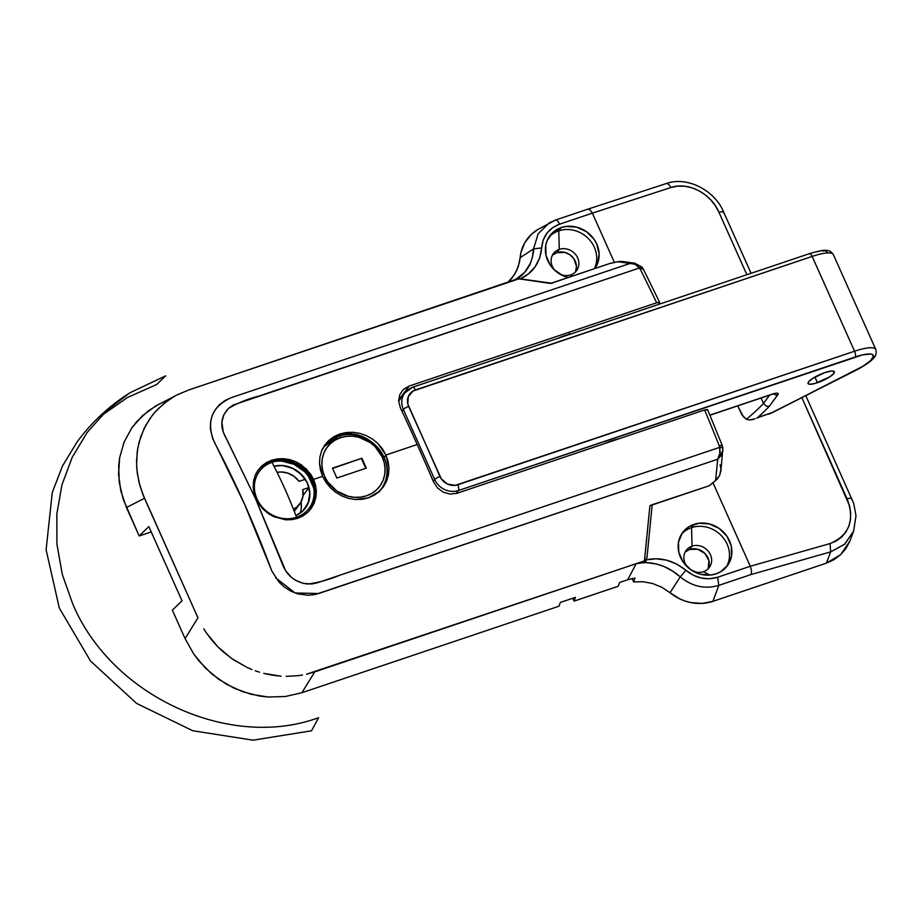 <?xml version="1.0" encoding="UTF-8"?>
<svg xmlns="http://www.w3.org/2000/svg" width="922" height="922" viewBox="0 0 922 922"><rect width="100%" height="100%" fill="white"/><g stroke="black" fill="none" stroke-linecap="round" stroke-linejoin="round"><path stroke-width="1.38" d="M257.872 470.451L261.606 466.129L266.262 462.671L271.621 460.228L277.487 458.879L283.665 458.683L295.87 461.761L301.436 464.907L310.483 473.873L313.595 479.382L315.578 485.237L316.361 491.276L315.923 497.212L314.275 502.87L311.509 507.987L307.706 512.39L303.015 515.882L297.656 518.337L291.767 519.662L285.659 519.812L273.546 516.585L263.127 509.186L259.082 504.276L255.982 498.767L253.999 492.936L253.181 486.954L253.573 481.065L255.152 475.498L257.872 470.451L261.606 466.129L271.621 460.228L283.665 458.683L289.842 459.652L295.87 461.761L306.381 468.998L313.595 479.382L322.585 476.351L319.508 463.363L319.934 456.897L321.663 450.789L324.648 445.234L328.762 440.486L339.757 433.997L352.999 432.303L359.799 433.363L366.437 435.68L372.557 439.137L377.997 443.632L385.926 455.03L384.267 457.289L385.926 455.03L417.182 444.508A928.708 344.874 -108.6 0 0 400.344 407.743L398.673 401.139L399.733 394.731L403.363 389.453L409.045 386.111L656.671 302.773A928.708 344.874 -108.6 0 0 640.237 269.201L639.442 267.979L233.289 404.988L228.437 408.458L223.827 414.681L221.868 422.184L223.297 432.188L255.625 498.894L253.181 486.954L253.573 481.065L255.152 475.498L258.321 469.805M324.648 445.234L328.762 440.486L333.879 436.682L339.757 433.997L346.211 432.522L352.999 432.303L359.799 433.363L366.437 435.68L372.557 439.137L377.997 443.632L382.503 448.991L385.926 455.03L388.093 461.473L388.957 468.122L388.473 474.646L386.664 480.869L383.61 486.493L379.426 491.334L374.274 495.183L368.374 497.88L361.92 499.344L355.201 499.493L348.424 498.353L341.889 495.944L335.815 492.383L330.445 487.807L325.996 482.402L322.585 476.351L320.407 469.943L319.508 463.363L319.934 456.897L321.663 450.789L325.155 444.531M273.984 466.198A27.856 25.044 -143.5 0 1 307.499 483.278A27.856 25.044 -143.5 0 1 305.378 508.091A27.856 25.044 -143.5 0 1 295.893 515.559L302.577 511.226L308.132 503.182L309.861 493.374L307.499 483.278L301.39 474.438L292.493 468.203L282.144 465.518L273.984 466.198A27.856 25.044 -143.5 0 1 305.309 479.267L299.062 481.376L294.141 476.42L287.952 473.17L281.222 471.972L277.084 472.341A20.895 18.786 -143.5 0 1 299.062 481.376L305.309 479.267L298.797 472.11L294.752 469.367L285.728 466.002L281.014 465.472L273.984 466.198M260.119 468.226A32.743 29.423 36.5 0 0 257.549 470.923M311.509 507.987L307.706 512.39L297.656 518.337L285.659 519.812L273.546 516.585L268.025 513.347L263.127 509.186L255.625 498.894L225.971 437.858C219.747 426.771 220.577 416.975 228.437 408.458C237.599 403.006 247.753 398.88 258.875 396.068L639.442 267.979L640.237 269.201A4.645 1.521 -26.6 0 1 643.372 269.166A4.645 1.521 153.4 0 0 640.237 269.201A928.708 344.874 71.4 0 1 656.671 302.773L409.045 386.111L398.661 400.148A18.578 16.7 36.5 0 0 398.661 400.16L409.045 386.111L403.363 389.453L399.733 394.731L398.673 401.139L400.344 407.743A928.708 344.874 -108.6 0 1 417.182 444.508A928.708 344.874 -108.6 0 1 433.536 481.941L437.524 487.969L443.367 492.233L450.19 494.111L456.989 493.293L704.615 409.944L456.989 493.293L450.19 494.111L443.367 492.233L437.524 487.969L433.536 481.941A928.708 344.874 -108.6 0 0 417.182 444.508L385.926 455.03L388.957 468.122L388.473 474.646L386.664 480.869L383.61 486.493L379.426 491.334L368.374 497.88L355.201 499.493L348.424 498.353L341.889 495.944L335.815 492.383L330.445 487.807L322.585 476.351L313.595 479.382L312.535 480.823L313.595 479.382L316.361 491.276L315.923 497.212L314.275 502.87L310.956 508.748M575.213 272.221A14.395 12.943 36.5 0 0 572.424 256.915A14.395 12.943 36.5 0 0 556.853 252.628L559.274 249.355A14.395 12.943 -143.5 0 1 575.582 254.495A14.395 12.943 -143.5 0 1 576.573 270.688A14.395 12.943 -143.5 0 1 570.706 274.906A14.395 12.943 36.5 0 0 577.656 257.86A14.395 12.943 36.5 0 0 559.274 249.355L558.767 230.846A27.856 25.044 -143.5 0 1 588.87 239.121A27.856 25.044 -143.5 0 1 594.344 268.694A27.856 25.044 36.5 0 0 588.87 239.121A27.856 25.044 36.5 0 0 558.767 230.846L561.187 227.573A27.856 25.044 -143.5 0 1 592.592 237.334A27.856 25.044 -143.5 0 1 594.932 268.486L597.41 263.969L599.139 254.149L596.776 244.053L594.148 239.386L586.496 231.71L576.676 227.158L566.189 226.443L561.187 227.573L552.647 232.621L547.092 240.654L545.72 245.425L546.055 255.578L550.365 265.225L553.834 269.397L562.743 275.632L568.09 277.522A27.856 25.044 -143.5 0 1 549.858 235.744A27.856 25.044 -143.5 0 1 561.187 227.573L558.767 230.846A27.856 25.044 36.5 0 0 548.717 237.438A27.856 25.044 -143.5 0 1 558.767 230.846L559.274 249.355A14.395 12.943 36.5 0 0 555.275 270.757A14.395 12.943 -143.5 0 1 553.419 253.573A14.395 12.943 -143.5 0 1 559.274 249.355L556.853 252.628L564.863 252.409L569.934 254.76L573.887 258.725L576.469 266.354L575.57 271.425M572.712 275.966L570.706 274.906L572.712 275.966M685.207 552.024L689.621 549.42L692.042 546.147A14.395 12.943 -143.5 0 1 708.35 551.298A14.395 12.943 -143.5 0 1 709.329 567.479A14.395 12.943 -143.5 0 1 703.474 571.698L709.871 575.098L703.474 571.698A14.395 12.943 -143.5 0 1 692.353 570.741A14.395 12.943 36.5 0 0 703.474 571.698A14.395 12.943 36.5 0 0 710.424 554.664A14.395 12.943 36.5 0 0 692.042 546.147L691.535 527.649A27.856 25.044 -143.5 0 1 722.375 536.754A27.856 25.044 -143.5 0 1 726.133 567.26A27.856 25.044 36.5 0 0 722.375 536.742A27.856 25.044 36.5 0 0 691.535 527.649L693.955 524.376A27.856 25.044 -143.5 0 1 725.522 534.334A27.856 25.044 -143.5 0 1 727.423 565.67A27.856 25.044 -143.5 0 1 716.083 573.841L720.658 571.755L727.838 565.082L731.549 555.989L731.227 545.836L726.905 536.189L719.252 528.502L709.444 523.961L698.957 523.235L689.379 526.462L682.199 533.123L678.488 542.228L678.811 552.37L683.133 562.028L690.785 569.704L700.593 574.256L711.093 574.971L716.083 573.841A27.856 25.044 -143.5 0 1 684.516 563.872A27.856 25.044 -143.5 0 1 682.614 532.536A27.856 25.044 -143.5 0 1 693.955 524.376L691.535 527.649A27.856 25.044 36.5 0 0 681.485 534.23A27.856 25.044 -143.5 0 1 691.535 527.649L692.042 546.147A14.395 12.943 36.5 0 0 688.043 567.549A14.395 12.943 -143.5 0 1 686.187 550.365A14.395 12.943 -143.5 0 1 692.042 546.147L689.621 549.42A14.395 12.943 36.5 0 0 685.115 552.105M159.587 403.848L148.638 410.613L136.744 421.573L131.788 427.923L124.124 442.064L119.653 457.681L118.673 465.875L119.272 482.621L123.237 499.344L139.176 535.97L148.834 526.566L182.014 600.775L172.368 610.168L185.091 638.623L193.77 654.078L199.152 661.201L211.737 673.913L226.363 684.193L242.486 691.661L259.52 696.041L268.175 697.02L285.371 696.502L301.897 692.722L558.939 606.215L560.357 602.435L575.466 597.341L574.06 601.121L618.189 586.265L619.607 582.485L627.698 579.765L636.157 563.699L314.748 671.873L301.897 692.722L558.939 606.215L560.357 602.435L575.466 597.341L574.06 601.121L618.189 586.265L619.607 582.485L627.698 579.765L636.157 563.699L638.174 563.169L645.907 562.593L656.222 563.93L663.955 566.511L672.461 570.995L680.252 576.884L670.017 592.719L679.871 598.943L685.253 601.109L690.808 602.585L702.068 603.414L712.856 601.363L826.446 563.123L834.064 559.631L840.657 554.675L845.993 548.429L849.865 541.133L853.634 531.095L844.494 544.372L830.664 551.875L751.223 574.475L718.837 585.378L712.856 601.363L826.446 563.123L830.664 551.875L826.446 563.123L840.657 554.675L849.865 541.133M632.123 578.543L633.633 581.92L643.13 581.724L652.638 583.522L661.766 587.256L670.017 592.719L661.766 587.256L652.638 583.522L643.13 581.724L633.633 581.92L634.993 578.013L627.698 579.765L634.993 578.013L633.633 581.92L632.123 578.543M538.102 229.382L531.383 234.361L524.872 242.578L520.999 252.386L519.466 262.217L516.631 270.711L511.871 278.26L507.642 282.639L514.464 274.652L518.291 266.562L520.146 257.687L533.55 248.94L532.305 257.618L530.38 263.289L524.687 272.347L515.49 279.562L188.653 390.006L518.383 279.032L510.073 281.832L517.23 278.582L550.48 283.457L517.23 278.582L518.487 277.776L520.262 278.87L528.502 273.846L535.175 266.746L539.727 257.883L543.219 240.077L546.942 233.197L552.566 227.757L559.666 224.15L592.35 213.155L614.398 262.436L592.35 213.155L670.79 187.546L677.601 186.152L684.758 186.232L691.926 187.777L698.83 190.681L705.18 194.796L710.77 199.913L715.403 205.848L718.964 212.337L746.866 274.721L718.964 212.337C722.779 211.288 724.266 211.518 723.413 213.04C724.266 211.518 722.779 211.288 718.964 212.337C711.496 194.058 688.63 181.288 670.79 187.546C669.188 184.423 667.574 183.132 665.961 183.674L665.961 183.674C667.574 183.132 669.188 184.423 670.79 187.546L592.35 213.155L590.034 209.778L587.821 209.19L590.034 209.778L592.35 213.155L559.666 224.15C558.133 221.003 556.727 219.655 555.436 220.093L549.293 222.882L555.436 220.093C556.727 219.655 558.133 221.003 559.666 224.15C548.717 228.322 542.712 236.228 541.675 247.868L533.55 248.94L538.114 233.831L549.293 222.882L538.114 233.831L533.55 248.94C534.218 252.017 530.334 264.845 529.32 265.536C526.577 270.745 522.97 274.825 518.487 277.776L520.262 278.87L518.383 279.032L520.262 278.87C533.008 272.981 540.154 262.643 541.675 247.868L533.55 248.94L520.146 257.687A44.118 39.646 36.5 0 1 538.033 229.417L555.62 220.001L588.029 209.098M650.702 505.36L649.906 505.74L644.248 562.558L636.157 563.699L644.478 560.899L306.634 674.166L314.748 671.873L301.897 692.722L285.371 696.502L268.175 697.02L250.922 694.254L234.269 688.296L218.825 679.376L205.157 667.828L193.77 654.078L185.091 638.623L197.942 617.775L185.091 638.623L172.368 610.168L182.014 600.775L148.834 526.566L139.176 535.97L151.22 531.913L139.176 535.97L126.441 507.503L144.489 498.295L126.441 507.503L120.84 491.023L118.546 474.208L119.653 457.681L124.124 442.064L131.788 427.923L142.368 415.787L155.472 406.106L177.543 394.674L188.653 390.006L177.208 394.847M552.439 255.233L556.853 252.628A14.395 12.943 36.5 0 0 552.359 255.313M707.981 569.012A14.395 12.943 36.5 0 0 705.192 553.719A14.395 12.943 36.5 0 0 689.621 549.42L697.62 549.201L704.846 553.373L708.88 560.507L708.338 568.217M572.769 598.251L574.06 601.121L572.769 598.251M197.942 617.775L144.489 498.295L139.994 486.021L137.32 473.424L136.594 465.045L137.205 451.745L139.107 442.053L144.074 428.58L149.929 418.588L154.873 412.261L164.047 403.444L173.636 396.817L166.824 401.3L157.604 409.299L152.314 415.349L145.664 425.48L140.755 436.602L137.701 448.461L136.548 460.873L136.848 469.229L138.888 481.849L142.795 494.238L197.942 617.775M659.207 302.278L656.671 302.773L659.703 302.508L658.481 304.467L659.703 302.508L643.383 269.189A4.645 1.521 -26.6 0 1 643.326 269.892M805.84 395.757L853.737 503.516L855.996 515.732L853.622 531.107L844.794 544.107L830.664 551.875L751.223 574.475L751.545 570.845L751.223 574.475L718.837 585.378C705.065 589.412 692.203 586.588 680.252 576.884C670.121 567.894 658.677 563.135 645.907 562.593L645.999 559.908L645.907 562.593L644.248 562.558L644.478 560.899L645.999 559.908C659.956 556.796 673.244 560.253 685.887 570.28L680.252 576.884L685.887 570.28C695.718 578.255 706.287 580.583 717.616 577.264L718.837 585.378C705.065 589.412 692.203 586.588 680.252 576.884L670.017 592.719A44.118 39.646 36.5 0 0 712.856 601.363L718.837 585.378L717.616 577.264L750.301 566.258L751.545 570.845L750.301 566.258L830.042 543.565L830.664 551.875L830.042 543.565C849.323 535.198 855.017 520.285 847.122 498.837C850.937 497.788 852.424 498.018 851.571 499.54C852.424 498.018 850.937 497.788 847.122 498.837L801.909 397.762L849.531 505.694L850.672 512.678L850.464 519.582L848.874 526.116L845.912 532.029L841.682 537.053L836.323 540.96L830.042 543.565L750.301 566.258L712.96 482.771L750.301 566.258L717.616 577.264L709.571 578.751L701.193 578.025L693.09 575.121L676.644 563.999L666.433 560.138L655.991 558.801L645.999 559.908L644.478 560.899L649.906 505.74L709.156 485.79L715.587 480.673L717.696 459.225L719.771 453.636L719.679 447.354L339.757 575.224C329.396 579.604 318.689 582.543 307.648 584.052C294.948 582.347 286.362 575.34 281.913 563.019L255.625 498.894L285.716 570.902L291.652 577.552L295.294 580.157L303.407 583.43L311.913 583.983L316.995 582.888L719.679 447.354L719.287 445.902A928.708 344.874 -108.6 0 0 704.615 409.944L707.647 409.921M651.07 505.095L709.156 485.79L717.212 479.14L719.633 475.429L721.004 468.998L720.094 464.769M203.797 628.885L206.54 633.114L203.797 628.885M211.876 640.202L206.54 633.114L217.903 646.887L211.876 640.202M223.493 652.131L217.903 646.887L231.537 658.435L247.073 667.436L233.646 659.887L223.493 652.131M251.983 669.545L247.073 667.436L251.983 669.545M259.497 672.196L255.29 670.801L259.497 672.196M272.428 675.204L263.761 673.394L281.072 676.183L272.428 675.204M286.246 676.368L298.267 675.653L286.246 676.368M302.474 675.008L298.267 675.653L302.474 675.008M275.62 577.771L295.086 592.984L318.793 593.491L717.696 459.225L315.405 594.459L308.363 595.278L297.645 593.814L290.787 591.129L284.472 587.141L278.997 582.059L271.921 571.144L244.618 504.369L212.579 438.33L210.377 428.638L210.573 421.861L212.21 415.453L215.275 409.622L219.563 404.608L224.945 400.551L231.203 397.682L630.106 263.415L617.625 261.698L609.73 263.508L551.368 283.273M853.841 530.507L853.634 531.095M626.119 262.574L619.791 261.399L609.73 263.508L550.48 283.457M559.596 273.949A14.395 12.943 36.5 0 0 570.706 274.906A14.395 12.943 -143.5 0 1 559.596 273.949M310.115 509.82A32.743 29.423 36.5 0 0 311.959 506.558M383.61 486.493L383.01 487.335M643.383 269.189L642.012 267.08A4.645 1.072 140.3 0 0 639.442 267.979L635.074 264.291L630.106 263.415L231.203 397.682C211.668 406.648 206.021 421.446 214.25 442.076C235.755 482.69 254.737 525.137 271.218 569.427M634.716 263.208L630.106 263.415C633.391 262.943 636.503 264.464 639.442 267.979L642.012 267.08L634.659 263.196L621.958 261.456L617.625 261.698L630.106 263.415L635.085 263.266M642.035 267.495L642.761 268.659M722.848 451.089L721.096 455.537L717.696 459.225L715.587 480.673L719.633 475.429L720.946 470.646L722.871 447.838L719.679 447.354A4.645 1.014 -8.5 0 1 722.86 447.827A4.645 1.014 -8.5 0 1 722.802 448.057M707.485 410.209L707.151 409.449L704.615 409.944A928.708 344.874 71.4 0 1 719.287 445.902A4.645 0.634 -21.7 0 1 722.191 445.361A4.645 0.634 -21.7 0 1 721.972 445.706M707.647 409.691L722.191 445.361A4.645 0.634 158.3 0 0 719.287 445.902L719.679 447.354C720.416 452.057 719.759 456.021 717.696 459.225L722.917 450.535M646.08 559.804L646.979 556.692M588.04 209.098L666.203 183.57C686.659 176.044 714.538 189.84 723.689 212.106L723.413 213.04M851.847 498.606L851.571 499.54M817.445 382.722A14.395 3.354 -24.1 0 1 808.052 383.529A14.395 3.354 -24.1 0 1 824.948 372.58L812.743 378.377L808.525 381.915L808.052 383.529L809.585 384.255L815.048 383.46L829.639 376.925L833.857 373.387L833.811 371.289L831.356 371.059L824.948 372.58A14.395 3.354 -24.1 0 1 834.329 371.773A14.395 3.354 -24.1 0 1 817.445 382.722L814.91 377.063L817.445 382.722M618.996 438.768A23.223 5.405 155.9 0 0 611.885 440.728L603.61 443.978M571.49 333.752A23.223 5.405 155.9 0 0 564.863 335.608L556.588 338.858M404.666 393.072A18.578 16.7 36.5 0 0 403.363 409.472L402.004 411.293L403.363 409.472L434.711 479.544L433.317 481.422L434.711 479.544A4.645 1.083 -24.1 0 1 440.001 476.536L407.812 403.963L408.331 396.506L413.102 391.009L812.155 256.42L854.567 351.224A32.501 7.572 -24.1 0 1 875.762 349.415L833.35 254.599A32.501 7.572 155.9 0 0 812.155 256.42L854.567 351.224L455.295 485.341L447.504 484.073L441.315 478.864L408.653 406.452A13.934 12.516 -143.5 0 1 415.384 389.96L812.155 256.42A32.501 7.572 -24.1 0 1 833.396 254.691M769.017 414.116L772.855 412.353A4.645 0.934 63.1 0 0 773.109 412.376A4.645 0.934 -116.9 0 1 772.855 412.353L855.789 370.252A4.645 0.934 63.1 0 0 856.065 370.264A4.645 0.934 -116.9 0 1 856.042 370.264A4.645 0.934 -116.9 0 1 855.789 370.252A27.856 6.489 -24.1 0 0 873.503 356.019A27.856 6.489 -24.1 0 0 855.201 356.987A4.645 1.729 -108.6 0 0 854.567 351.224A4.645 1.729 71.4 0 1 855.201 356.987L458.43 490.527A4.645 1.729 -108.6 0 0 457.796 484.776A4.645 1.729 71.4 0 1 458.43 490.527A18.578 16.7 -143.5 0 1 434.711 479.544A18.578 16.7 36.5 0 0 458.43 490.527L456.206 493.535L458.43 490.527L862.496 354.901L870.518 354.036L872.131 354.394L873.503 356.019L870.794 360.41L862.992 366.218L772.855 412.353L757.769 417.435A208.96 48.682 155.9 0 0 769.374 406.222L778.226 394.086L777.234 393.164L775.102 393.348L709.894 415.107L772.163 394.155A4.645 1.729 71.4 0 1 771.772 394.443A4.645 1.729 -108.6 0 0 772.163 394.155A9.289 2.167 155.9 0 1 777.914 394.674A4.645 4.172 -143.5 0 1 773.581 393.913A4.645 4.172 36.5 0 0 777.914 394.674L769.374 406.222L767.692 406.406L769.374 406.222A208.96 48.682 155.9 0 1 757.769 417.435L772.855 412.353L756.582 418.092M619.25 438.711L611.885 440.728A23.223 5.405 155.9 0 0 603.933 443.839M816.396 251.844L819.543 251.245M822.228 250.945L824.418 250.98M826.031 251.337L827.034 252.006M769.582 395.181L763.508 403.387L761.111 398.027L763.508 403.387A204.315 47.598 -24.1 0 1 746.382 419.28L741.899 414.773L737.75 405.899L743.259 416.64L746.382 419.28L749.056 419.948L746.382 419.28A204.315 47.598 -24.1 0 0 763.508 403.387L765.986 405.922L767.692 406.406L765.986 405.922L763.508 403.387L769.582 395.181M875.796 349.496A32.501 7.572 155.9 0 0 854.567 351.224L457.796 484.776A13.934 12.516 -143.5 0 1 440.001 476.536A4.645 1.083 155.9 0 0 434.711 479.544L403.363 409.472A4.645 1.083 -24.1 0 1 408.653 406.452A4.645 1.083 155.9 0 0 403.363 409.472A18.578 16.7 -143.5 0 1 404.77 392.922A18.578 16.7 -143.5 0 1 412.33 387.482A4.645 1.729 71.4 0 1 412.687 387.194A4.645 1.729 71.4 0 1 415.384 389.96A4.645 1.729 -108.6 0 0 412.722 387.194L809.458 253.654C818.598 250.957 823.957 249.885 825.547 250.415C828.694 250.139 831.298 251.533 833.35 254.599M752.006 419.706L749.056 419.948L754.957 418.83L752.006 419.706M809.101 253.93A4.645 1.729 71.4 0 1 809.493 253.642A4.645 1.729 71.4 0 1 812.155 256.42A4.645 1.729 -108.6 0 0 809.458 253.654M572.228 333.603L564.863 335.608A23.223 5.405 155.9 0 0 557.51 338.455M255.936 473.747A32.501 29.216 -143.5 0 1 257.641 471.119A32.501 29.216 -143.5 0 1 286.327 460.539A32.501 29.216 -143.5 0 1 312.385 480.823L311.486 480.639A30.945 27.81 -143.5 0 1 296.538 517.265A30.945 27.81 -143.5 0 1 257.031 498.963A30.945 27.81 36.5 0 0 296.538 517.265A195.026 72.423 -108.6 0 0 284.898 488.937A195.026 72.423 -108.6 0 0 271.967 462.337A30.945 27.81 36.5 0 0 257.031 498.963A30.945 27.81 -143.5 0 1 271.967 462.337A30.945 27.81 -143.5 0 1 311.486 480.639L312.385 480.823A32.501 29.216 -143.5 0 1 309.907 509.774A32.501 29.216 -143.5 0 1 307.741 512.344M313.987 489.939A32.501 29.216 36.5 0 0 311.578 481.906L311.578 481.906A32.501 29.216 36.5 0 0 275.413 461.415L275.897 461.346M309.147 510.8L308.674 511.433A32.501 29.216 36.5 0 0 309.112 510.857L309.907 509.774C315.992 500.923 316.834 491.207 312.443 480.616C303.753 458.545 270.008 452.529 257.641 471.119L256.846 472.202A32.501 29.216 36.5 0 0 256.454 472.732M303.038 495.575L308.997 487.519A27.856 25.044 -143.5 0 1 305.378 508.091A27.856 25.044 -143.5 0 1 295.893 515.559L301.794 511.917L304.859 508.771L308.905 501.003L309.792 492.071L308.997 487.519L302.75 489.617A20.895 18.786 -143.5 0 1 299.777 503.954A20.895 18.786 -143.5 0 1 293.427 509.198L296.884 506.996L300.929 502.167L302.958 496.151L302.75 489.617L308.997 487.519L303.038 495.575M300.215 513.139A27.856 25.044 36.5 0 0 301.114 501.833L301.287 508.068M72.677 603.795C111.205 695.926 229.105 750.531 318.597 717.708L311.509 730.8L253.089 740.182L192.71 730.731L136.594 703.405L90.54 661.051L59.308 608.024L46.1 549.789L52.3 492.383L62.546 465.852L77.252 441.707C91.762 422.149 109.303 405.853 129.852 392.818L106.629 410.682L87.221 432.383L72.193 457.324L61.97 484.788L56.83 514.003L56.934 544.141L62.27 574.36L72.677 603.795M101.455 415.707L127.34 397.566L156.613 384.543L165.66 375.83L129.852 392.818M313.549 487.715L308.513 476.455M304.467 471.591L294.072 464.319L281.994 461.184M378.158 492.452L381.305 488.867A35.52 31.924 -143.5 0 1 378.158 492.452M338.639 436.21A2.789 1.037 71.4 0 1 338.87 436.037A2.789 1.037 71.4 0 1 340.472 437.696A32.743 29.423 -143.5 0 1 382.284 457.058A32.743 29.423 -143.5 0 1 366.472 495.817L371.843 493.374L376.51 489.893L380.29 485.537L383.033 480.454L384.647 474.842L385.062 468.918L384.267 462.913L382.284 457.058L375.116 446.674L370.206 442.548L358.67 437.212L352.481 436.198L346.338 436.36L340.472 437.696L335.101 440.151L330.433 443.62L326.653 447.977L323.91 453.059L322.297 458.672L321.882 464.596L322.677 470.6L324.659 476.455L327.748 481.941L336.737 490.965L348.274 496.313L354.463 497.315L360.606 497.154L366.472 495.817A32.743 29.423 -143.5 0 1 324.659 476.455A32.743 29.423 -143.5 0 1 340.472 437.696A2.789 1.037 -108.6 0 0 338.87 436.037A2.789 1.037 -108.6 0 0 338.639 436.21A35.52 31.924 -143.5 0 1 378.884 448.91A35.52 31.924 -143.5 0 1 381.305 488.867C401.358 464.849 368.351 424.12 338.858 436.037C332.819 438.111 327.921 441.638 324.187 446.617A35.52 31.924 -143.5 0 1 338.639 436.21L324.187 446.617L321.824 450.374A35.52 31.924 -143.5 0 1 324.187 446.617L322.516 448.876M332.462 468.134L361.885 458.234L366.311 468.122L336.887 478.034L332.462 468.134L361.885 458.234L332.6 468.457L361.885 458.234L366.311 468.122L336.887 478.034L332.462 468.134M365.803 468.295L361.516 458.73L365.803 468.295M722.191 445.361L722.871 447.838M646.979 557.603L652.165 504.979M520.262 278.87L552.347 283.296M723.689 212.106L751.073 273.304M398.673 401.162L404.77 392.922L412.687 387.194M875.762 349.415C876.684 353.011 875.969 355.904 873.63 358.093C872.719 359.292 869.02 363.429 856.042 370.264L768.775 414.209M774.342 393.521L709.952 415.246M294.291 511.376L299.742 504M378.942 492.048L381.305 488.867M568.932 332.3L569.761 334.156"/></g></svg>
